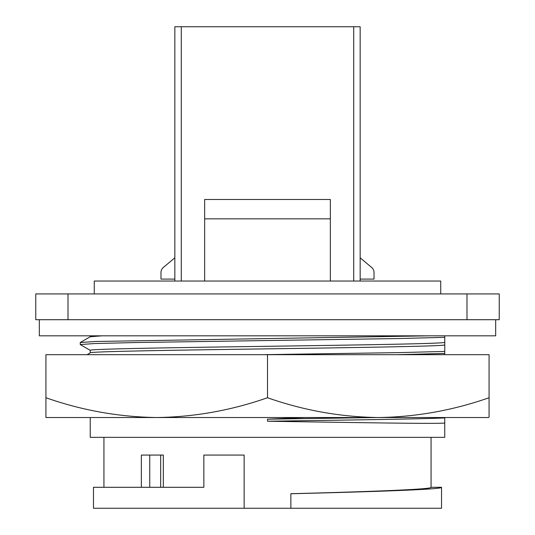 <?xml version="1.0" encoding="UTF-8"?>
<svg xmlns="http://www.w3.org/2000/svg" width="535" height="535" viewBox="0 0 535 535"><rect width="100%" height="100%" fill="white"/><g stroke="black" fill="none" stroke-linecap="round" stroke-linejoin="round"><path stroke-width="0.8" d="M45.923 397.739L45.923 417.527L378.285 417.527C340.514 416.992 303.586 410.398 267.5 397.739C231.327 410.412 194.399 417.012 156.715 417.527C118.937 416.992 82.009 410.398 45.923 397.739L45.923 354.678L489.077 354.678L489.077 397.739C452.904 410.412 415.969 417.012 378.285 417.527L488.294 417.527L489.077 417.079L489.077 397.739M267.5 397.739L267.5 354.678M489.077 417.079L488.294 417.527M440.733 293.929L440.733 281.036L94.267 281.036L94.267 293.929M90.241 417.527L90.241 437.349L444.759 437.349L444.719 422.891M267.5 421.219C362.215 422.71 447.227 424.135 444.759 422.844L444.759 417.929C420.577 419.032 343.784 420.142 267.5 421.219L267.5 419.193L305.117 417.527M90.241 335.826L90.241 336.729M90.241 336.762L101.958 335.826M90.241 352.873L90.241 350.331C87.76 348.994 172.838 347.636 267.5 346.299C362.162 344.961 447.24 343.61 444.759 342.273L444.759 344.821C447.24 346.152 362.162 347.509 267.5 348.847C172.838 350.184 87.76 351.542 90.241 352.873L87.065 354.678M290.866 508.25L441.535 508.25L441.535 487.298L431.063 487.298C432.761 489.371 368.341 491.712 290.866 493.705L290.866 508.25L93.464 508.25L93.464 487.298L203.848 487.298L203.848 455.071L244.134 455.071L244.134 508.25L244.134 455.071M431.063 487.298L431.063 437.349M103.937 487.298L103.937 437.349M163.329 487.298L163.329 455.071L141.36 455.071L141.36 487.298M495.678 319.709L495.678 335.826L39.322 335.826L39.322 319.709M353.715 281.036L353.715 26.75L360.155 26.75L360.155 281.036M174.845 281.036L174.845 26.75L181.285 26.75L181.285 281.036M204.651 218.835L204.651 199.495L330.349 199.495L330.349 218.835L204.651 218.835L204.651 281.036M330.349 218.835L330.349 281.036M441.535 487.298C443.334 489.391 374.018 491.725 290.866 493.745M397.224 354.678L444.759 353.454L444.759 344.821M262.518 354.678L399.906 352.598L444.759 351.421M444.759 354.678L444.759 353.454M444.759 417.527L444.759 417.929M376.593 417.527L267.5 419.193M90.295 350.385L80.297 344.614L80.25 342.527L95.357 341.49L429.585 335.826M444.759 342.273L444.759 335.826M80.25 344.56L94.501 343.55L135.094 342.547L399.906 338.515L444.759 337.338M68.005 319.709L35.771 319.709L35.771 293.929L68.005 293.929L68.005 319.709L466.995 319.709L466.995 293.929L68.005 293.929M466.995 293.929L499.229 293.929L499.229 319.709L466.995 319.709M360.155 279.103L374.018 279.103L374.018 272.442A6.447 6.447 0 0 0 371.711 267.5L360.155 257.83M174.845 257.83L163.289 267.5A6.447 6.447 0 0 0 160.981 272.442L160.981 279.103L174.845 279.103M353.715 26.75L181.285 26.75M160.66 455.071L160.66 487.298M149.74 455.071L149.74 487.298M80.297 342.474L90.295 336.702"/></g></svg>
